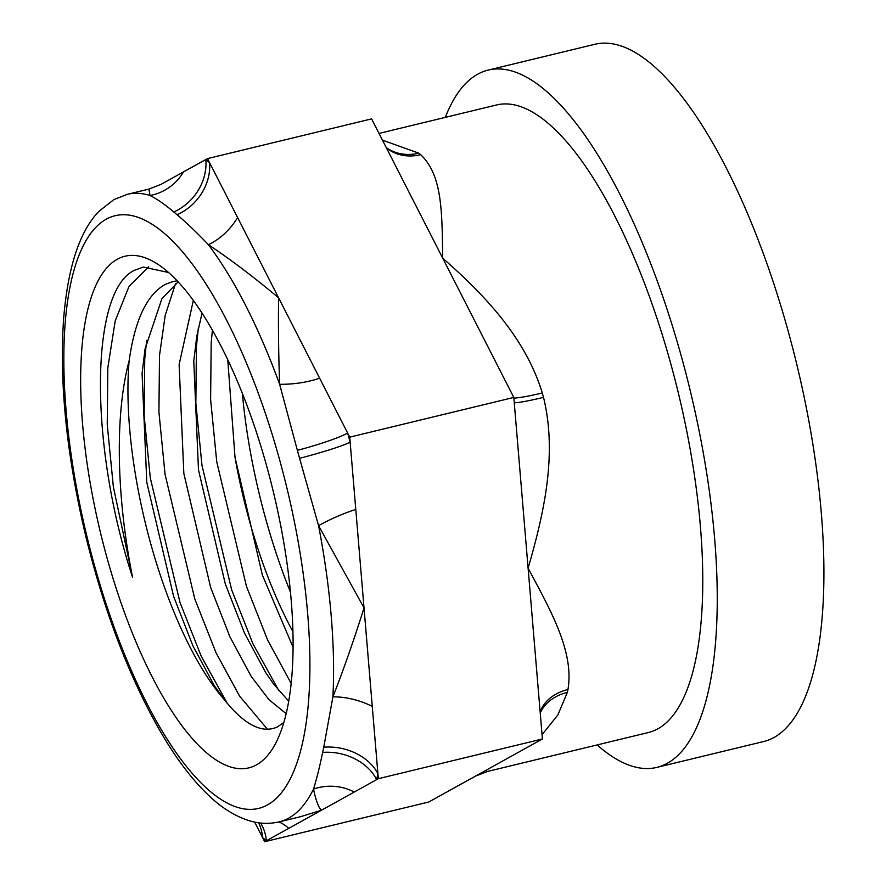 <?xml version="1.0" encoding="UTF-8"?>
<svg xmlns="http://www.w3.org/2000/svg" width="886" height="886" viewBox="0 0 886 886"><rect width="100%" height="100%" fill="white"/><g stroke="black" fill="none" stroke-linecap="round" stroke-linejoin="round"><path stroke-width="1.33" d="M445.293 117.384A358.697 121.039 76.4 0 1 477.598 74.247A358.697 121.039 76.4 0 1 488.131 70.105A358.697 121.039 76.4 0 1 686.107 374.147A358.697 121.039 76.4 0 1 667.391 763.245A358.697 121.039 76.4 0 1 656.858 767.387A358.697 121.039 76.4 0 1 597.142 744.927M488.131 70.105L594.794 44.3A358.697 121.039 76.4 0 1 792.771 348.342A358.697 121.039 76.4 0 1 774.054 737.44A358.697 121.039 76.4 0 1 763.522 741.571L656.858 767.387M177.167 280.851L172.692 281.604L165.272 284.406C146.921 294.551 134.882 319.979 129.157 360.713C114.172 416.509 117.03 500.092 132.59 577.395C88.877 444.728 89.929 290.265 134.705 270.208L143.355 267.051L168.539 272.5M202.052 313.123L196.758 336.436L193.768 361.034L198.486 469.89L225.31 583.952L244.591 633.291L265.9 672.917L273.652 684.114L288.725 701.191M193.325 300.42L179.116 364.578L183.834 473.434L210.658 587.496L229.928 636.835L251.236 676.461L268.967 699.663L286.178 713.684M292.934 631.685A227.325 76.705 76.4 0 1 235 457.22L262.345 574.981L293.089 647.345M117.251 259.277A263.197 88.81 76.4 0 1 160.034 265.756A263.197 88.81 76.4 0 1 273.198 491.165A263.197 88.81 76.4 0 1 275.612 743.376A263.197 88.81 76.4 0 1 256.508 764.839A263.197 88.81 76.4 0 1 106.652 556.541A263.197 88.81 76.4 0 1 117.251 259.277M283.841 722.489L277.362 726.93C262.101 733.918 244.414 724.837 224.313 699.685A227.325 76.705 -103.6 0 1 129.157 360.713M379.02 133.421L496.57 104.969A322.825 108.934 76.4 0 1 674.744 378.61A322.825 108.934 76.4 0 1 657.899 728.801A322.825 108.934 76.4 0 1 648.419 732.523L487.4 771.485L485.606 770.488L542.409 738.99L528.111 568.214C551.845 612.447 574.15 652.351 567.959 689.507A48.42 37.013 11.5 0 0 540.139 711.857M528.122 746.909L428.791 801.996L264.692 841.7L354.256 792.04A48.42 44.987 -3.7 0 0 313.511 789.072A322.825 108.934 76.4 0 1 288.692 818.143A322.825 108.934 76.4 0 1 279.212 821.865L300.753 816.648L321.507 810.203C318.694 807.977 316.025 800.933 313.511 789.072C316.601 779.148 319.658 766.933 322.659 752.402A322.504 108.834 -103.6 0 0 323.755 747.208L332.892 696.872C343.713 669.207 354.09 639.559 364.024 607.918L318.561 525.631L299.568 458.317A322.504 108.834 -103.6 0 0 297.375 450.354L279.633 384.291C278.525 352.971 278.193 324.165 278.614 297.862C254.348 277.462 230.925 259.72 208.332 244.636C196.991 232.708 186.569 222.74 177.089 214.744A322.504 108.834 -103.6 0 0 173.8 211.975C164.674 204.289 156.744 198.796 150.022 195.518L148.903 189.106L160.964 184.399L183.457 171.928A48.42 47.357 -36.3 0 1 150.022 195.518A322.825 108.934 76.4 0 0 127.362 194.311L148.903 189.106M382.475 140.165L418.834 153.167A48.42 41.553 -50.4 0 1 386.296 147.663M418.834 153.167A322.825 108.934 76.4 0 1 420.651 154.696C442.745 175.306 441.948 213.46 442.712 258.158C482.77 293.421 525.088 336.569 542.287 392.952A48.42 4.541 -15.5 0 1 513.869 398.113M542.287 392.952A322.825 108.934 76.4 0 1 543.506 397.371C557.593 454.607 543.65 514.401 528.111 568.214L513.814 397.437L371.599 118.879L207.512 158.594L183.457 171.928M567.959 689.507A322.825 108.934 76.4 0 1 567.361 692.387L557.859 714.958L542.055 734.693M290.464 592.169A254.227 85.787 76.4 0 1 242.376 393.439M235 457.22L227.768 359.816M178.13 281.859L161.883 298.759L145.06 348.94L142.081 373.538L146.799 482.394L173.623 596.455L192.893 645.794L214.213 685.432L224.313 699.685M132.59 577.395L113.364 486.835L107.239 424.582L107.815 367.989L115.202 320.854L129.046 286.377L148.671 266.797M267.428 729.244L239.508 695.986L216.018 652.727L194.765 598.87L165.051 474.331L158.926 412.079L159.502 355.474L165.206 315.316L175.572 283.531M291.173 683.449L267.705 640.201L246.452 586.355L216.749 461.827L210.613 399.575L211.189 342.971L212.396 330.179M227.248 703.329L201.255 656.304L179.991 602.436L150.288 477.908L144.152 415.656L144.728 359.051L146.655 340.468M278.891 690.748L252.942 643.801L231.689 589.932L201.975 465.394L195.85 403.141L196.426 346.537L198.342 327.964M254.692 822.097L264.692 841.7M513.814 397.437L349.726 437.141L207.512 158.594M542.409 738.99L378.322 778.694L349.726 437.141M354.256 792.04L378.322 778.694M319.613 378.167A48.42 18.13 -5.2 0 1 279.633 384.291A322.825 108.934 76.4 0 0 208.332 244.636A48.42 30.656 -53.5 0 0 237.625 217.568M299.568 458.317A48.42 3.633 -15.1 0 0 350.147 442.18A370.06 124.871 76.4 0 0 347.633 433.032A48.42 4.807 -15.7 0 1 297.375 450.354M355.773 509.461A48.42 10.178 -25.1 0 0 318.561 525.631A322.825 108.934 76.4 0 1 332.892 696.872A48.42 25.074 18.6 0 1 372.264 706.386M322.659 752.402A48.42 37.533 12.5 0 1 376.639 779.625A370.06 124.871 76.4 0 0 377.89 773.666A48.42 36.858 11.3 0 0 323.755 747.208M288.747 828.366A48.42 39.05 95.5 0 0 278.979 821.92M258.568 822.773A48.42 41.166 131 0 1 262.599 837.591A370.06 124.871 76.4 0 0 266.376 840.77A48.42 41.664 129.2 0 0 260.606 823.028M543.506 397.371A48.42 3.898 -15.3 0 1 514.268 402.798M567.361 692.387A48.42 37.389 12.2 0 0 540.238 713.042M177.089 214.744A48.42 41.166 -49 0 0 209.605 162.692A370.06 124.871 76.4 0 0 205.84 159.524A48.42 41.664 -50.8 0 1 173.8 211.975M420.651 154.696A48.42 41.277 -49.4 0 1 386.44 147.94M106.22 219.23A304.895 102.887 -103.6 0 0 93.949 563.585A304.895 102.887 -103.6 0 0 267.539 804.887A304.895 102.887 -103.6 0 0 279.81 460.532A304.895 102.887 -103.6 0 0 106.22 219.23M127.362 194.311L113.929 199.571L98.966 211.3C79.806 230.991 68.045 266.553 63.681 318.008C59.163 382.663 66.594 455.625 85.942 536.894C105.811 617.442 132.402 685.31 165.726 740.486C179.205 762.436 193.093 780.333 207.39 794.188C220.802 807.323 234.779 816.183 249.343 820.746C259.343 823.781 269.3 824.146 279.212 821.865M300.188 816.781L300.908 816.615M475.317 776.191L487.4 771.485"/></g></svg>
